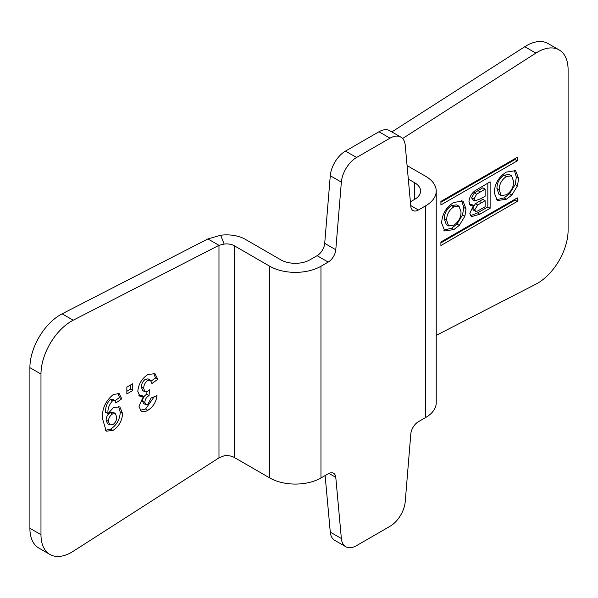<?xml version="1.0" encoding="UTF-8"?>
<svg xmlns="http://www.w3.org/2000/svg" width="598" height="598" viewBox="0 0 598 598"><rect width="100%" height="100%" fill="white"/><g stroke="black" fill="none" stroke-linecap="round" stroke-linejoin="round"><path stroke-width="0.9" d="M407.074 165.564L425.627 176.275A36.194 20.893 0 0 1 436.226 191.046A36.194 20.893 0 0 1 425.627 205.824L418.406 209.995A10.801 6.234 -60 0 1 413.001 210.526A10.801 6.234 -60 0 1 410.804 206.437L405.227 145.277A21.61 12.476 120 0 0 400.824 137.092A21.61 12.476 120 0 0 390.023 138.168L356.565 157.483A21.61 12.476 120 0 0 341.361 182.151L335.784 249.747A10.801 6.234 -60 0 1 328.182 262.081L320.962 266.252A36.194 20.893 0 0 1 269.78 266.252L269.78 477.959L234.259 457.455A10.801 6.234 0 0 0 224.175 455.788L218.98 457.866L73.218 551.289A43.213 24.952 120 0 1 49.926 554.451L38.848 548.06A43.213 24.952 -60 0 1 29.9 528.273L29.9 367.665A43.213 24.952 -60 0 1 62.14 313.815L207.902 238.931L220.647 235.261L224.175 244.074A10.801 6.234 180 0 1 234.259 245.741L269.78 266.252M269.78 477.959A36.194 20.893 180 0 0 320.962 477.959L328.182 473.795A10.801 6.234 -60 0 1 333.587 473.257A10.801 6.234 -60 0 1 335.784 477.346L341.361 538.514A21.61 12.476 120 0 0 345.756 546.692A21.61 12.476 120 0 0 356.565 545.623L390.023 526.3A21.61 12.476 120 0 0 405.227 501.64L410.804 434.036A10.801 6.234 -60 0 1 418.406 421.702L425.627 417.539A36.194 20.893 180 0 0 436.226 402.76L436.226 191.046M400.824 137.092L389.754 130.7A21.61 12.476 -60 0 0 378.945 131.769L345.487 151.085A21.61 12.476 -60 0 0 330.283 175.752L341.361 182.151M220.647 235.261A26.469 15.279 0 0 1 245.329 239.342L280.858 259.853A20.526 11.848 180 0 0 309.884 259.853L317.104 255.69A10.801 6.234 120 0 0 324.707 243.356L330.283 175.752M345.756 546.692L334.686 540.293A21.61 12.476 -60 0 1 330.283 532.115L325.125 475.56M408.307 179.064L414.549 182.667A20.526 11.848 180 0 1 420.558 191.046A20.526 11.848 180 0 1 414.549 199.426L410.385 201.832M49.926 554.451A43.213 24.952 120 0 1 40.978 534.672L40.978 374.056A43.213 24.952 120 0 1 73.218 320.214L62.14 313.815M207.902 238.931L218.98 245.329L73.218 320.214M132.719 383.752L126.843 387.145L126.843 393.933L132.719 390.539L132.719 383.752M147.908 374.535L154.949 373.668L157.79 379.304L151.914 383.527L150.419 380.231L147.781 380.485C145.067 382.511 143.707 385.164 143.692 388.438L144.97 391.854L147.235 391.66L149.567 389.814L149.014 395.607C146.435 397.072 145.052 399.329 144.866 402.387L145.763 404.726L147.781 404.465L151.13 398.006L157.012 395.629C156.1 402.133 153.043 407.029 147.826 410.318C145.172 411.91 142.922 412.149 141.083 411.035L138.99 406.371L143.385 396.422L139.947 396.332L137.809 391.391C138.482 384.103 141.846 378.482 147.908 374.535M113.396 394.456L119.152 393.604L121.753 398.836L115.87 402.977L114.809 400.503L112.559 400.817C109.075 404.592 107.543 408.868 107.961 413.644L113.568 407.477L119.839 406.894L122.53 413.435C122.216 420.693 119.017 426.367 112.94 430.455L106.22 431.18L102.55 418.802C101.795 409.107 105.412 400.989 113.396 394.456M224.175 244.074L218.98 245.329L218.98 457.866M132.719 390.539L130.424 389.216L130.424 385.075M126.843 391.286L130.424 389.216M151.227 381.053L155.502 377.981L153.671 373.159M155.502 377.981L157.79 379.304M147.781 380.485L145.493 379.162L148.125 378.908L150.419 380.231M143.692 388.438L141.397 387.115C141.412 383.841 142.78 381.188 145.493 379.162M144.97 391.854L142.675 390.531L141.397 387.115M149.014 395.607L146.719 394.284L146.959 391.795M144.866 402.387L142.571 401.064C142.758 398.006 144.14 395.749 146.719 394.284M145.763 404.726L143.468 403.403L142.571 401.064M147.826 410.318L145.538 408.995L154.247 396.743M140.253 410.325L145.538 408.995M143.385 396.422L141.091 395.099L138.863 395.383M115.01 400.653L119.458 397.513L117.911 393.185M119.458 397.513L121.753 398.836M112.559 400.817L110.271 399.494L112.514 399.18L114.809 400.503M107.961 413.644L105.674 412.321C105.255 407.544 106.788 403.269 110.271 399.494M122.53 413.435L120.243 412.112L118.568 406.393M112.94 430.455L110.652 429.132C116.73 425.043 119.921 419.37 120.243 412.112M105.151 430.358L110.652 429.132M110.211 412.65L113.164 412.276L115.459 413.599L112.499 413.973L110.211 412.65C107.55 414.459 106.19 416.941 106.138 420.088L107.461 423.571L109.748 424.894L112.82 424.647C115.474 422.764 116.752 420.252 116.655 417.12L115.459 413.599M112.499 413.973C109.838 415.782 108.485 418.264 108.432 421.411L109.748 424.894M108.432 421.411L106.138 420.088M436.226 335.373L535.86 284.185A43.213 24.952 120 0 0 568.1 230.335L568.1 69.727A43.213 24.952 120 0 0 559.152 49.94A43.213 24.952 120 0 0 535.86 53.11L402.596 138.519M440.905 245.524L440.905 241.996L517.3 197.886L517.3 201.414L440.905 245.524M517.3 160.84L440.905 204.942L440.905 201.414L517.3 157.311L517.3 160.84L515.005 159.517L440.905 202.296M473.466 205.503L469.841 213.329L471.456 216.663L479.843 214.219L490.121 208.283L490.121 181.822L475.373 190.515C471.508 193.304 469.378 197.034 468.967 201.705L470.514 205.301L473.466 205.503L471.172 204.18L469.572 204.359M453.8 202.453L462.979 201.018L466.021 208.807L464.878 216.192L459.286 225.386L453.867 229.557L444.733 230.963L441.638 223.009C442.116 214.017 446.175 207.17 453.8 202.453M506.394 172.089L515.573 170.654L518.623 178.443L517.472 185.829L511.881 195.023L506.461 199.194L497.334 200.592L494.232 192.638C494.71 183.653 498.769 176.806 506.394 172.089M391.854 131.911L524.782 46.711A43.213 24.952 -60 0 1 548.074 43.549L559.152 49.94M517.3 201.414L515.005 200.091L440.905 242.878M515.005 199.209L515.005 200.091M515.005 158.634L515.005 159.517M490.121 208.283L487.826 206.96L487.826 183.145M470.454 215.729L477.548 212.895L487.826 206.96M474.752 200.913L472.457 199.59L471.665 197.729L474.326 192.87L482.833 187.794L485.12 189.118L485.12 196.241L480.859 198.7L474.752 200.913L473.96 199.052L471.665 197.729M479.342 201.347L482.833 199.328L485.12 200.651L485.12 206.759L477.518 211.064L475.492 211.281L474.842 209.689L472.547 208.366L475.477 203.664L479.342 201.347L481.637 202.67L477.772 204.987L474.842 209.689M475.492 211.281L473.205 209.958L472.547 208.366M485.12 189.118L476.613 194.193L473.96 199.052M476.613 194.193L474.326 192.87M481.637 202.67L485.12 200.651M477.772 204.987L475.477 203.664M466.021 208.807L463.734 207.484L461.708 200.494M464.878 216.192L462.583 214.869L463.734 207.484M459.286 225.386L456.992 224.063L462.583 214.869M453.867 229.557L451.572 228.234L456.992 224.063M443.694 230.148L451.572 228.234M446.631 220.251L448.612 225.939L446.325 224.616L444.344 218.928C444.344 213.269 446.728 208.807 451.512 205.54L456.715 204.875L459.002 206.198L453.807 206.863C449.023 210.13 446.631 214.592 446.631 220.251L444.344 218.928M448.612 225.939L453.807 225.184C458.614 221.97 461.021 217.53 461.028 211.864L459.002 206.198M453.807 206.863L451.512 205.54M518.623 178.443L516.328 177.12L514.302 170.131M517.472 185.829L515.177 184.505L516.328 177.12M511.881 195.023L509.586 193.7L515.177 184.505M506.461 199.194L504.166 197.871L509.586 193.7M496.288 199.784L504.166 197.871M499.225 189.887L501.206 195.576L498.919 194.253L496.938 188.564C496.938 182.906 499.323 178.443 504.107 175.169L509.309 174.511L511.596 175.834L506.401 176.492C501.617 179.766 499.225 184.229 499.225 189.887L496.938 188.564M501.206 195.576L506.401 194.813C511.208 191.607 513.615 187.167 513.622 181.5L511.596 175.834M506.401 176.492L504.107 175.169M425.627 205.824L425.627 417.539M320.962 477.959L320.962 266.252M378.945 131.769L390.023 138.168M356.565 157.483L345.487 151.085M335.784 249.747L324.707 243.356M317.104 255.69L328.182 262.081M29.9 367.665L40.978 374.056M40.978 534.672L29.9 528.273M234.259 457.455L234.259 245.741M328.945 473.399L335.784 477.346M341.361 538.514L330.283 532.115M414.549 182.667L414.549 199.426M418.406 209.995L410.721 205.555M524.782 46.711L535.86 53.11M479.843 214.219L477.548 212.895M480.239 191.936L477.944 190.613"/></g></svg>
